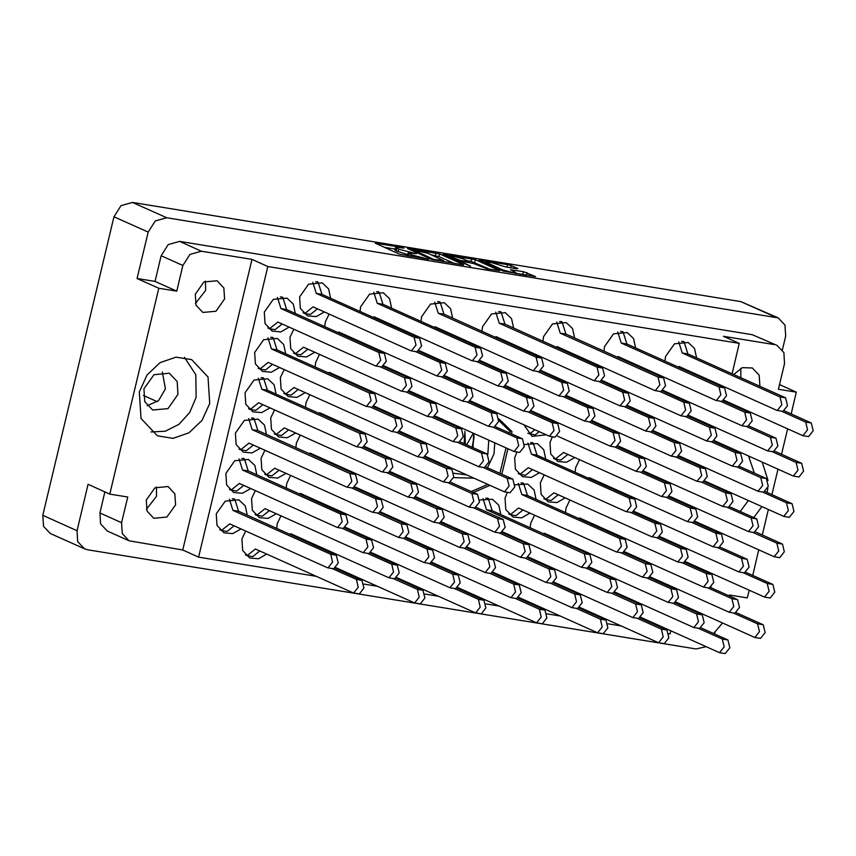 <?xml version="1.0" encoding="UTF-8"?>
<svg xmlns="http://www.w3.org/2000/svg" width="856" height="856" viewBox="0 0 856 856"><rect width="100%" height="100%" fill="white"/><g stroke="black" fill="none" stroke-linecap="round" stroke-linejoin="round"><path stroke-width="1.28" d="M502.515 269.833L512.241 272.433L515.793 272.529L510.454 269.768L523.401 271.705L535.524 276.584L503.392 271.149L479.05 260.117L507.544 264.579L511.182 265.553L517.912 268.581L516.938 268.795L505.318 266.901L491.141 262.482L485.78 262.054L502.515 269.833L502.322 270.667M470.533 266.173L461.084 261.465L462.058 261.24L473.411 263.477L486.764 268.816L499.722 270.753L475.38 259.721L443.248 254.286L470.533 266.173M147.125 405.69L158.627 400.565L165.465 388.785L162.287 371.953M143.947 388.849L144.771 401.646L152.678 410.045L167.947 408.59L177.962 394.391L177.139 381.605L169.221 373.205L153.962 374.661L143.947 388.849M719.083 487.428L718.58 488.145M731.58 493.035L731.067 493.752L732.982 501.552L728.37 507.362L722.742 506.442L644.119 471.207M156.455 486.925L156.573 496.255L146.376 509.352M146.258 500.011L146.965 511.043L153.791 518.276L166.941 517.024L175.576 504.794L174.87 493.762L168.054 486.529L154.893 487.781L146.258 500.011M195.414 303.538L205.601 290.452L205.483 281.11M195.286 294.207L196.003 305.228L202.819 312.472L215.98 311.22L224.604 298.979L223.898 287.958L217.082 280.715L203.921 281.966L195.286 294.207M740.75 368.348L740.857 377.742M733.656 374.511L742.377 367.673L752.349 367.952L759.165 375.195L759.861 386.281M753.751 517.548L761.968 506.677M740.173 511.449L748.39 500.589M139.346 391.984L141.047 418.445L157.408 435.832L173.062 438.336L188.994 432.815L202.07 420.371L209.709 403.454L208.008 376.993L191.637 359.616L175.994 357.113L160.061 362.623L146.986 375.067L139.346 391.984M151.009 431.927L165.283 431.167L178.883 424.33L189.722 412.442L196.131 397.355L195.778 374.735L184.468 357.423M534.572 515.194L530.763 523.209L530.206 527.788M554.934 538.895L555.619 538.253M544.191 474.834L540.371 482.848L541.11 494.319L548.204 501.851L556.924 502.611L565.228 497.903M552.291 436.742L549.991 442.499L550.729 453.958L557.823 461.491L566.544 462.261L574.847 457.543M569.871 499.99L566.062 507.993L565.506 512.584M590.233 523.69L590.918 523.048M507.373 492.307L505.072 498.053L505.81 509.523L512.905 517.056L521.625 517.827L529.928 513.108M579.491 459.629L575.671 467.644L575.114 472.223M599.853 483.34L600.538 482.698M516.992 451.957L514.691 457.703L515.43 469.174L522.524 476.696L531.244 477.466L539.548 472.758M523.968 424.918L532.132 436.346L546.096 434.869M513.568 328.019L511.578 318.678L505.211 312.675L491.526 313.981L482.549 326.703L481.982 331.283M506.72 342.4L507.405 341.758M452.578 318.079L450.588 308.738L444.221 302.735L430.536 304.041L421.559 316.763L421.002 321.353M445.73 332.46L446.415 331.818M391.599 308.139L389.598 298.798L383.231 292.795L369.546 294.1L360.569 306.822L360.012 311.413M384.751 322.519L385.435 321.877M330.609 298.209L328.618 288.868L322.252 282.855L308.567 284.16L299.589 296.882L300.328 308.353L307.422 315.885L316.142 316.645L324.445 311.937M293.79 329.228L289.97 337.243L290.708 348.702L297.802 356.235L306.523 357.005L314.826 352.287M284.171 369.578L280.361 377.592L281.1 389.063L288.194 396.585L296.914 397.355L305.218 392.647M274.562 409.938L270.742 417.942L271.48 429.412L278.575 436.945L287.295 437.716L295.598 432.997M264.943 450.288L261.134 458.302L261.872 469.762L268.966 477.295L277.686 478.065L285.99 473.357M255.334 490.649L251.514 498.652L252.253 510.123L259.347 517.655L268.067 518.426L276.37 513.707M329.089 314.024L325.269 322.027L324.713 326.618M349.451 337.724L350.125 337.082M295.309 313.414L293.319 304.073L286.953 298.059L273.267 299.365L264.29 312.087L265.028 323.557L272.122 331.09L280.843 331.861L289.146 327.142M319.47 354.373L315.661 362.388L315.104 366.967M339.832 378.074L340.517 377.432M285.701 353.763L283.7 344.422L277.333 338.42L263.648 339.725L254.671 352.447L255.409 363.907L262.503 371.44L271.224 372.21L279.527 367.502M309.861 394.723L306.041 402.737L305.485 407.328M330.223 418.434L330.898 417.792M276.081 394.124L274.091 384.783L267.725 378.769L254.039 380.075L245.062 392.797L245.8 404.267L252.895 411.8L261.615 412.571L269.918 407.852M300.242 435.083L296.433 443.098L295.876 447.677M320.604 458.784L321.289 458.142M266.473 434.474L264.472 425.132L258.105 419.13L244.42 420.435L235.443 433.157L236.181 444.617L243.275 452.15L251.996 452.92L260.299 448.202M290.633 475.433L286.814 483.447L286.257 488.038M310.995 499.144L311.68 498.502M256.854 474.823L254.863 465.493L248.497 459.479L234.811 460.785L225.834 473.507L226.573 484.978L233.667 492.51L242.387 493.27L250.69 488.562M281.014 515.793L277.205 523.797L276.649 528.387M301.376 539.494L302.061 538.852M696.527 357.84L694.537 348.499L688.171 342.486L674.485 343.791L665.508 356.513L664.941 361.104M689.679 372.21L690.364 371.568M635.537 347.9L633.547 338.559L627.181 332.556L613.495 333.851L604.518 346.584L603.962 351.163M628.689 362.27L629.374 361.628M574.558 337.96L572.557 328.618L566.191 322.616L552.505 323.921L543.528 336.643L542.971 341.223M567.71 352.33L568.384 351.688M245.715 530.998L241.906 539.013L242.644 550.472L249.738 558.005L258.459 558.775L266.762 554.057M247.245 515.184L245.244 505.843L238.878 499.84L225.192 501.135L216.215 513.868L216.953 525.327L224.047 532.86L232.768 533.63L241.071 528.912M463.567 264.654L439.577 253.879L407.445 248.443L431.788 259.475L463.481 264.986M84.477 548.846L50.269 533.481L43.506 526.29L42.8 515.355L113.944 216.739L121.006 205.633L132.455 202.423L740.911 301.59L778.222 317.876L166.663 217.788L155.214 220.998L148.152 232.104L137.099 278.51L158.809 288.258L109.782 494.073L88.061 484.314L77.008 530.72L77.714 541.655L84.477 548.846L87.579 549.777L696.024 648.934L706.114 646.676M399.816 247.555L403.914 248.101L401.122 247.234L375.335 243.211L399.666 254.243L428.695 259.229L411.105 254.735L407.97 253.012L416.305 253.665L398.714 249.171L395.579 247.448L399.816 247.555M714.685 634.029L715.006 632.67M782.373 349.911L785.69 336.001L784.984 325.066L778.222 317.876M779.516 384.601L796.348 392.166L791.158 413.951M729.184 595.862L729.376 595.048L747.32 597.97L749.161 590.276M752.702 575.371L758.769 549.916M762.322 535.011L768.378 509.566M771.93 494.661L777.997 469.206M781.549 454.301L787.606 428.856M109.782 494.073L127.726 496.994L121.606 522.684L122.312 533.62L129.074 540.81L182.724 549.969L251.942 259.421L201.395 251.183L189.946 254.393L182.874 265.499L176.753 291.19L158.809 288.258M137.099 278.51L155.043 281.431L161.163 255.741L168.225 244.634L179.674 241.435L752.242 334.739L777.055 345.428L752.242 334.739M155.043 281.431L176.753 291.19M129.074 540.81L107.353 531.052L100.591 523.872L99.885 512.926L104.903 491.879M475.594 403.197L474.524 403.668M440.316 418.413L439.235 418.884M511.471 433.874L511.995 431.692L498.909 418.873M490.895 411.019L489.108 409.275M501.862 474.224L507.918 448.779M473.4 492.51L489.942 485.373M428.535 457.8L428.332 458.656M595.562 525.135L595.038 525.841M500.803 514.584L498.802 505.243L492.435 499.241L479.681 500.011M605.171 484.774L604.646 485.491M694.997 373.655L694.473 374.372M634.018 363.714L633.494 364.431M573.028 353.774L572.504 354.491M512.038 343.834L511.514 344.551M560.263 540.339L559.738 541.056M536.102 499.38L534.101 490.039L527.735 484.025L514.98 484.796M545.711 459.019L543.721 449.678L537.354 443.675L524.589 444.446M354.769 339.169L354.245 339.875M345.161 379.518L344.636 380.235M335.541 419.879L335.017 420.585M325.933 460.228L325.408 460.945M316.313 500.578L315.789 501.295M306.705 540.939L306.18 541.655M451.059 333.894L450.534 334.61M390.069 323.953L389.544 324.67M182.724 549.969L198.603 557.106L316.217 576.27M364.078 584.07L377.207 586.21M425.058 594.01L438.197 596.15M486.048 603.951L499.176 606.091M547.027 613.891L560.166 616.031M608.017 623.831L621.156 625.971M669.007 633.772L670.077 633.943L670.815 630.829M198.603 557.106L267.821 266.558L739.295 343.395L732.051 373.794M725.567 400.993L725.364 401.849M715.958 441.354L715.755 442.21M706.339 481.703L706.136 482.559M696.731 522.053L696.527 522.909M687.111 562.413L686.908 563.269M677.503 602.763L677.299 603.619M777.055 345.428L783.828 352.608L784.524 363.543L778.404 389.234L796.348 392.166M251.942 259.421L267.821 266.558M739.295 343.395L723.416 336.258L773.963 344.497M711.379 587.184L711.379 587.869M767.169 492.521L767.853 487.952M767.993 480.484L762.118 462.08M731.099 448.148L729.59 448.416M713.562 633.515L722.571 623.008M754.307 473.133L748.54 455.981M157.311 401.678L143.359 395.419M508.828 430.268L511.995 431.692M395.579 247.448L394.937 250.134L396.071 250.958L396.713 248.272M407.595 254.585L396.071 250.958M407.97 253.012L407.392 255.88M395.194 249.064L384.119 247.256M454.483 263.562L438.935 256.575L431.777 255.024M413.17 249.738L433.543 259.347L443.675 260.684L428.139 253.397L413.17 249.738M467.579 260.866L471.1 261.433L471.742 258.747M490.285 269.394L471.1 261.433M463.31 258.94L455.403 256.672L450.042 256.244L460.196 260.406L469.227 261.701L463.31 258.94M526.033 275.215L515.622 273.225M784.588 410.998L811.306 422.992L813.2 430.782L808.588 436.592L802.949 435.672L724.326 400.437M781.496 411.222L805.678 422.083L807.572 429.862L802.949 435.672M233.72 498.684L234.737 499.144L238.599 511.3L336.333 555.191L338.227 562.981L333.615 568.791L327.506 567.731L229.761 523.829L221.415 530.506L219.767 529.768M234.105 525.787L227.043 531.426L221.415 530.506M229.429 499.251L232.971 510.379L330.705 554.281L332.599 562.06L327.987 567.87M234.737 499.144L232.254 498.738M238.599 511.3L232.971 510.379M335.306 568.341L362.024 580.347L363.918 588.125L359.295 593.936L353.186 592.876L255.452 548.985L247.095 555.651L245.447 554.913M259.785 550.932L252.723 556.571L247.095 555.651M332.214 568.566L356.396 579.426L358.29 587.205L353.667 593.026M561.033 321.46L562.039 321.92L565.912 334.075L663.646 377.967L665.54 385.756L660.928 391.567L654.819 390.507L557.074 346.616L556.314 347.215M561.418 348.563L560.659 349.162M556.742 322.027L560.284 333.155L658.018 377.057L659.912 384.836L655.3 390.657M562.039 321.92L559.567 321.514M565.912 334.075L560.284 333.155M622.023 331.4L623.029 331.861L626.892 344.016L724.636 387.907L726.53 395.697L721.908 401.507L715.798 400.448L618.064 356.545L617.304 357.155M622.398 358.504L621.638 359.103M617.732 331.968L621.263 343.096L719.008 386.998L720.902 394.776L716.279 400.587M623.029 331.861L620.547 331.454M626.892 344.016L621.263 343.096M683.013 341.341L684.019 341.801L687.882 353.956L785.615 397.847L787.509 405.637L782.898 411.447L776.788 410.388L679.043 366.486L678.284 367.096M683.388 368.433L682.628 369.043M678.712 341.908L682.253 353.036L779.987 396.938L781.881 404.717L777.269 410.527M684.019 341.801L681.537 341.394M687.882 353.956L682.253 353.036M370.605 553.137L397.323 565.131L399.217 572.921L394.595 578.731L388.966 577.811L290.751 533.77L289.991 534.379M295.085 535.717L294.325 536.327M367.513 553.351L391.695 564.211L393.589 572.001L388.966 577.811M431.595 563.077L458.313 575.072L460.207 582.85L455.585 588.671L449.956 587.751L371.333 552.516M428.492 563.291L452.674 574.151L454.568 581.941L449.956 587.751M492.585 573.017L519.292 585.012L521.186 592.791L516.575 598.612L510.946 597.691L432.323 562.456M489.482 573.231L513.664 584.092L515.558 591.881L510.946 597.691M243.339 458.335L244.345 458.784L248.208 470.95L345.952 514.841L347.846 522.62L343.224 528.441L337.114 527.371L239.38 483.48L231.024 490.156L229.376 489.418M243.714 485.427L236.652 491.066L231.024 490.156M239.049 458.902L242.58 470.03L340.324 513.921L342.218 521.7L337.596 527.521M244.345 458.784L241.863 458.377M248.208 470.95L242.58 470.03M380.225 512.787L406.932 524.782L408.826 532.56L404.214 538.381L398.586 537.461L300.36 493.42L299.6 494.03M304.704 495.367L303.944 495.977M377.122 513.001L401.304 523.861L403.197 531.64L398.586 537.461M441.204 522.716L467.922 534.722L469.816 542.501L465.204 548.311L459.565 547.401L380.941 512.155M438.112 522.941L462.294 533.802L464.187 541.581L459.565 547.401M502.194 532.657L528.912 544.662L530.806 552.441L526.183 558.251L520.555 557.342L441.931 522.096M499.091 532.881L523.273 543.742L525.167 551.521L520.555 557.342M252.948 417.974L253.965 418.434L257.827 430.589L355.561 474.481L357.455 482.27L352.843 488.081L346.734 487.021L248.989 443.13L240.643 449.796L238.995 449.058M253.333 445.077L246.271 450.716L240.643 449.796M248.657 418.541L252.199 429.669L349.933 473.571L351.827 481.35L347.215 487.171M253.965 418.434L251.482 418.028M257.827 430.589L252.199 429.669M389.833 472.426L416.551 484.421L418.445 492.211L413.823 498.021L408.194 497.101L309.979 453.059L309.219 453.669M314.312 455.018L313.553 455.617M386.741 472.651L410.923 483.512L412.817 491.291L408.194 497.101M450.823 482.367L477.53 494.361L479.424 502.151L474.812 507.961L469.184 507.041L390.561 471.806M447.72 482.581L471.902 493.452L473.796 501.231L469.184 507.041M262.567 377.624L263.573 378.074L267.436 390.24L365.18 434.131L367.074 441.91L362.452 447.731L356.342 446.661L258.608 402.769L250.252 409.446L248.604 408.708M262.942 404.717L255.88 410.366L250.252 409.446M258.277 378.192L261.808 389.32L359.552 433.211L361.446 441L356.824 446.811M263.573 378.074L261.091 377.678M267.436 390.24L261.808 389.32M399.452 432.077L426.16 444.071L428.054 451.85L423.442 457.671L417.814 456.751L319.588 412.71L318.828 413.32M323.932 414.657L323.172 415.267M396.349 432.291L420.531 443.151L422.425 450.941L417.814 456.751M460.432 442.017L487.15 454.012L489.044 461.791L484.432 467.611L478.793 466.691L400.169 431.445M457.339 442.231L481.521 453.091L483.415 460.87L478.793 466.691M272.176 337.275L273.182 337.724L277.055 349.879L374.789 393.781L376.683 401.56L372.071 407.37L365.961 406.311L268.217 362.42L259.871 369.086L258.223 368.348M272.561 364.367L265.499 370.006L259.871 369.086M267.885 337.842L271.427 348.97L369.161 392.861L371.055 400.64L366.443 406.461M273.182 337.724L270.71 337.317M277.055 349.879L271.427 348.97M409.061 391.716L435.779 403.722L437.673 411.501L433.05 417.311L427.422 416.401L329.207 372.36L328.447 372.959M333.54 374.307L332.781 374.907M405.969 391.941L430.151 402.802L432.045 410.58L427.422 416.401M470.051 401.657L496.758 413.651L498.652 421.441L494.04 427.251L488.412 426.331L409.789 391.096M466.948 401.881L491.13 412.742L493.024 420.521L488.412 426.331M531.041 411.597L557.748 423.592L559.642 431.381L555.03 437.191L549.402 436.271L470.768 401.036M527.938 411.822L552.12 422.682L554.014 430.461L549.402 436.271M281.795 296.914L282.801 297.374L286.664 309.53L384.408 353.421L386.302 361.211L381.68 367.021L375.57 365.961L277.836 322.059L269.48 328.736L267.832 327.998M282.17 324.007L275.108 329.656L269.48 328.736M277.494 297.481L281.036 308.609L378.78 352.501L380.674 360.29L376.052 366.101M282.801 297.374L280.319 296.968M286.664 309.53L281.036 308.609M418.68 351.367L445.388 363.361L447.281 371.14L442.67 376.961L437.041 376.041L338.815 332L338.056 332.61M343.16 333.947L342.4 334.557M415.577 351.581L439.759 362.441L441.653 370.231L437.041 376.041M479.66 361.307L506.378 373.302L508.271 381.08L503.649 386.901L498.021 385.981L419.397 350.746M476.567 361.521L500.749 372.381L502.643 380.171L498.021 385.981M540.65 371.247L567.368 383.242L569.261 391.021L564.639 396.842L559.011 395.921L480.387 360.676M537.547 371.461L561.729 382.322L563.623 390.101L559.011 395.921M396.296 578.282L423.003 590.276L424.897 598.066L420.285 603.876L414.657 602.956L336.034 567.721M393.193 578.506L417.375 589.367L419.269 597.146L414.657 602.956M457.286 588.222L483.993 600.217L485.887 608.006L481.275 613.816L475.647 612.896L397.013 577.661M454.183 588.436L478.365 599.307L480.259 607.086L475.647 612.896M518.265 598.162L544.983 610.157L546.877 617.936L542.255 623.757L536.626 622.836L458.003 587.601M515.162 598.376L539.355 609.237L541.249 617.026L536.626 622.836M344.925 527.991L371.632 539.986L373.526 547.765L368.915 553.586L362.805 552.516L265.06 508.625L256.714 515.301L255.067 514.563M269.405 510.572L262.343 516.221L256.714 515.301M341.822 528.206L366.004 539.066L367.898 546.856L363.286 552.666M405.905 537.932L432.622 549.927L434.516 557.705L429.905 563.526L424.266 562.606L345.642 527.371M402.812 538.146L426.994 549.006L428.888 556.796L424.266 562.606M466.895 547.872L493.612 559.867L495.506 567.646L490.884 573.467L485.256 572.546L406.632 537.301M463.792 548.086L487.974 558.947L489.867 566.726L485.256 572.546M527.885 557.812L554.592 569.807L556.486 577.586L551.874 583.396L546.246 582.487L467.622 547.241M524.782 558.026L548.963 568.887L550.857 576.666L546.246 582.487M354.534 487.631L381.252 499.637L383.146 507.415L378.523 513.226L372.414 512.166L274.68 468.275L266.323 474.941L264.675 474.203M279.013 470.222L271.951 475.861L266.323 474.941M351.442 487.856L375.624 498.716L377.517 506.495L372.895 512.316M415.524 497.571L442.231 509.577L444.125 517.356L439.513 523.166L433.885 522.256L355.261 487.01M412.421 497.796L436.603 508.657L438.497 516.436L433.885 522.256M476.503 507.512L503.221 519.506L505.115 527.296L500.503 533.106L494.875 532.186L416.241 496.951M473.411 507.736L497.593 518.597L499.487 526.376L494.875 532.186M364.153 447.281L390.86 459.276L392.754 467.066L388.143 472.876L382.033 471.817L284.288 427.914L275.942 434.591L274.295 433.853M288.632 429.862L281.57 435.511L275.942 434.591M361.05 447.495L385.232 458.356L387.126 466.146L382.514 471.956M425.132 457.222L451.85 469.216L453.744 476.995L449.122 482.816L443.494 481.896L364.87 446.661M422.04 457.436L446.222 468.296L448.116 476.086L443.494 481.896M486.122 467.162L512.84 479.157L514.734 486.936L510.112 492.756L504.484 491.836L425.86 456.601M483.019 467.376L507.201 478.237L509.095 486.026L504.484 491.836M373.762 406.932L400.48 418.926L402.374 426.705L397.751 432.526L391.641 431.456L293.908 387.565L285.551 394.231L283.903 393.493M298.241 389.512L291.179 395.151L285.551 394.231M370.659 407.146L394.851 418.006L396.745 425.785L392.123 431.606M434.752 416.861L461.459 428.867L463.353 436.646L458.741 442.456L453.113 441.546L374.489 406.3M431.649 417.086L455.831 427.947L457.725 435.725L453.113 441.546M495.731 426.802L522.449 438.807L524.343 446.586L519.731 452.396L514.092 451.487L435.469 416.241M492.639 427.026L516.821 437.887L518.715 445.666L514.092 451.487M383.381 366.571L410.088 378.566L411.982 386.356L407.37 392.166L401.261 391.106L303.516 347.204L295.17 353.881L293.522 353.143M307.86 349.162L300.798 354.801L295.17 353.881M380.278 366.796L404.46 377.656L406.354 385.435L401.742 391.245M444.36 376.512L471.078 388.506L472.972 396.296L468.35 402.106L462.721 401.186L384.098 365.951M441.268 376.726L465.45 387.597L467.344 395.376L462.721 401.186M505.35 386.452L532.058 398.447L533.951 406.226L529.34 412.046L523.712 411.126L445.088 375.891M502.247 386.666L526.429 397.526L528.323 405.316L523.712 411.126M566.34 396.392L593.048 408.387L594.941 416.166L590.33 421.987L584.702 421.066L506.078 385.831M563.237 396.606L587.419 407.467L589.313 415.256L584.702 421.066M317.095 281.71L318.1 282.159L321.963 294.325L419.708 338.216L421.601 345.995L416.979 351.816L410.869 350.746L313.135 306.855L304.779 313.531L303.131 312.793M317.469 308.802L310.407 314.441L304.779 313.531M312.804 282.277L316.335 293.405L414.079 337.296L415.973 345.086L411.351 350.896M318.1 282.159L315.618 281.752M321.963 294.325L316.335 293.405M378.074 291.65L379.09 292.099L382.953 304.265L480.687 348.157L482.581 355.935L477.969 361.756L471.859 360.686L374.115 316.795L373.355 317.405M378.459 318.742L377.699 319.352M373.783 292.217L377.325 303.345L475.059 347.236L476.953 355.015L472.341 360.836M379.09 292.099L376.608 291.693M382.953 304.265L377.325 303.345M439.064 301.59L440.07 302.04L443.932 314.195L541.677 358.097L543.571 365.876L538.959 371.686L532.839 370.627L435.105 326.735L434.345 327.345M439.438 328.683L438.679 329.293M434.773 302.157L438.304 313.285L536.049 357.177L537.942 364.956L533.32 370.776M440.07 302.04L437.587 301.633M443.932 314.195L438.304 313.285M500.054 311.531L501.06 311.98L504.922 324.135L602.667 368.037L604.561 375.816L599.938 381.626L593.829 380.567L496.095 336.675L495.324 337.275M500.428 338.623L499.669 339.233M495.752 312.098L499.294 323.226L597.028 367.117L598.922 374.896L594.31 380.717M501.06 311.98L498.577 311.573M504.922 324.135L499.294 323.226M627.32 406.333L654.038 418.327L655.931 426.106L651.309 431.927L645.681 431.007L567.057 395.772M624.217 406.547L648.409 417.407L650.303 425.186L645.681 431.007M688.31 416.273L715.017 428.268L716.911 436.046L712.299 441.867L706.671 440.947L628.047 405.701M685.207 416.487L709.389 427.347L711.283 435.126L706.671 440.947M749.289 426.202L776.007 438.208L777.901 445.987L773.289 451.797L767.65 450.887L689.027 415.642M746.197 426.427L770.379 437.288L772.273 445.067L767.65 450.887M617.711 446.682L644.418 458.677L646.312 466.466L641.7 472.277L636.072 471.356L557.449 436.121M539.109 431.724L535.128 434.912L527.852 433.254M534.775 429.776L529.5 433.992M614.608 446.907L638.79 457.767L640.684 465.546L636.072 471.356M678.69 456.623L705.408 468.617L707.302 476.407L702.68 482.217L697.052 481.297L618.428 446.062M675.598 456.837L699.78 467.697L701.674 475.487L697.052 481.297M739.68 466.563L766.388 478.558L768.281 486.336L763.67 492.157L758.042 491.237L679.418 456.002M736.577 466.777L760.759 477.637L762.653 485.427L758.042 491.237M532.197 442.531L533.202 442.98L537.065 455.135L634.81 499.037L636.703 506.816L632.081 512.637L625.971 511.567L528.238 467.676L519.881 474.342L518.233 473.603M532.571 469.623L525.509 475.262L519.881 474.342M527.906 443.098L531.437 454.226L629.181 498.117L631.075 505.896L626.453 511.717M533.202 442.98L530.72 442.573M537.065 455.135L531.437 454.226M669.082 496.972L695.789 508.978L697.683 516.757L693.071 522.567L687.443 521.657L589.217 477.616L588.457 478.215M593.561 479.563L592.801 480.173M665.979 497.197L690.161 508.057L692.055 515.836L687.443 521.657M730.061 506.913L756.779 518.918L758.673 526.697L754.061 532.507L748.422 531.597L669.799 496.352M726.969 507.137L751.151 517.998L753.045 525.777L748.422 531.597M522.577 482.88L523.594 483.33L527.457 495.496L625.19 539.387L627.084 547.166L622.473 552.987L616.363 551.927L518.618 508.025L510.272 514.702L508.625 513.964M522.962 509.973L515.9 515.622L510.272 514.702M518.287 483.447L521.828 494.575L619.562 538.467L621.456 546.256L616.844 552.067M523.594 483.33L521.111 482.934M527.457 495.496L521.828 494.575M659.462 537.333L686.18 549.327L688.074 557.106L683.452 562.927L677.824 562.007L579.608 517.966L578.849 518.576M583.942 519.913L583.182 520.523M656.37 537.547L680.552 548.407L682.446 556.197L677.824 562.007M720.452 547.273L747.17 559.268L749.064 567.047L744.442 572.867L738.814 571.947L660.19 536.712M717.349 547.487L741.531 558.347L743.425 566.137L738.814 571.947M588.864 567.742L615.582 579.747L617.476 587.526L612.853 593.336L607.225 592.427L528.601 557.181M585.772 567.967L609.953 578.827L611.847 586.606L607.225 592.427M649.854 577.682L676.561 589.677L678.455 597.467L673.843 603.277L668.215 602.367L589.591 567.121M646.751 577.907L670.933 588.768L672.827 596.546L668.215 602.367M710.833 587.623L737.551 599.617L739.445 607.407L734.833 613.217L729.205 612.297L650.571 577.062M707.741 587.847L731.923 598.708L733.817 606.487L729.205 612.297M579.255 608.102L605.962 620.097L607.856 627.876L603.245 633.697L597.616 632.777L518.993 597.542M576.152 608.316L600.334 619.177L602.228 626.967L597.616 632.777M640.235 618.043L666.952 630.037L668.846 637.816L664.235 643.637L658.596 642.717L579.972 607.482M637.142 618.257L661.324 629.117L663.218 636.896L658.596 642.717M601.64 381.188L628.347 393.182L630.241 400.961L625.629 406.782L620.001 405.862L541.377 370.616M598.537 381.401L622.719 392.262L624.613 400.041L620.001 405.862M662.619 391.117L689.337 403.123L691.231 410.901L686.608 416.712L680.98 415.802L602.357 380.556M659.516 391.342L683.709 402.202L685.603 409.981L680.98 415.802M723.609 401.057L750.316 413.063L752.21 420.842L747.598 426.652L741.97 425.742L663.347 390.497M720.506 401.282L744.688 412.143L746.582 419.922L741.97 425.742M592.02 421.537L618.738 433.532L620.632 441.311L616.01 447.132L610.382 446.211L531.758 410.976M588.917 421.751L613.11 432.612L615.004 440.401L610.382 446.211M653.01 431.478L679.718 443.472L681.611 451.251L677 457.072L671.372 456.152L592.748 420.917M649.907 431.692L674.089 442.552L675.983 450.342L671.372 456.152M713.99 441.418L740.708 453.413L742.601 461.191L737.979 467.012L732.351 466.092L653.727 430.857M710.897 441.632L735.079 452.492L736.973 460.282L732.351 466.092M774.98 451.358L801.697 463.353L803.591 471.132L798.969 476.953L793.341 476.032L714.717 440.786M771.877 451.572L796.059 462.433L797.953 470.212L793.341 476.032M643.391 471.827L670.109 483.822L672.003 491.612L667.38 497.422L661.271 496.362L563.537 452.471L555.18 459.137L553.532 458.399M567.87 454.418L560.808 460.057L555.18 459.137M640.299 472.052L664.481 482.912L666.375 490.691L661.752 496.512M704.381 481.768L731.088 493.762L725.46 492.853L727.354 500.632L722.742 506.442M701.278 481.992L725.46 492.853M765.371 491.708L792.078 503.703L793.972 511.492L789.36 517.302L783.732 516.382L705.098 481.147M762.268 491.922L786.45 502.793L788.344 510.572L783.732 516.382M633.782 512.188L660.49 524.182L662.384 531.961L657.772 537.782L651.662 536.712L553.918 492.821L545.572 499.497L543.924 498.759M558.262 494.768L551.2 500.407L545.572 499.497M630.679 512.402L654.861 523.262L656.755 531.041L652.144 536.862M694.762 522.128L721.48 534.123L723.374 541.902L718.762 547.722L713.123 546.802L634.499 511.556M691.669 522.342L715.851 533.202L717.745 540.981L713.123 546.802M755.752 532.058L782.47 544.063L784.364 551.842L779.741 557.652L774.113 556.742L695.489 521.497M752.649 532.282L776.831 543.143L778.725 550.922L774.113 556.742M487.278 498.085L488.295 498.545L492.157 510.7L589.891 554.592L591.785 562.381L587.173 568.191L581.545 567.271L502.921 532.036M482.987 498.652L486.529 509.78L584.263 553.682L586.157 561.461L581.545 567.271M488.295 498.545L485.812 498.139M492.157 510.7L486.529 509.78M624.163 552.537L650.881 564.532L652.775 572.322L648.153 578.132L642.524 577.212L544.309 533.17L543.549 533.78M548.643 535.128L547.883 535.728M621.071 552.762L645.253 563.623L647.147 571.401L642.524 577.212M685.153 562.478L711.86 574.472L713.754 582.262L709.143 588.072L703.514 587.152L624.891 551.917M682.05 562.692L706.232 573.552L708.126 581.342L703.514 587.152M746.143 572.418L772.85 584.413L774.744 592.192L770.133 598.012L764.504 597.092L685.87 561.857M743.04 572.632L767.222 583.492L769.116 591.282L764.504 597.092M553.565 582.957L580.282 594.952L582.176 602.731L577.554 608.552L571.926 607.632L493.302 572.386M550.462 583.171L574.654 594.032L576.548 601.811L571.926 607.632M614.555 592.898L641.262 604.892L643.156 612.671L638.544 618.492L632.916 617.572L554.292 582.326M611.452 593.112L635.634 603.972L637.527 611.751L632.916 617.572M675.534 602.827L702.252 614.833L704.146 622.612L699.534 628.422L693.895 627.512L615.271 592.266M672.442 603.052L696.624 613.913L698.517 621.691L693.895 627.512M701.225 627.983L727.942 639.978L729.836 647.757L725.214 653.577L719.586 652.657L640.962 617.411M698.122 628.197L722.303 639.058L724.197 646.836L719.586 652.657M736.524 612.768L763.242 624.773L765.136 632.552L760.513 638.362L754.885 637.452L676.261 602.207M733.421 612.992L757.603 623.853L759.497 631.632L754.885 637.452M441.964 463.834L442.392 464.969M453.594 477.659L474.01 478.226M487.428 467.75L493.976 453.937L494.822 442.894M445.388 465.364L446.276 466.713M453.937 473.261L466.509 474.855M487.856 454.515L488.776 440.187M449.989 468.382L451.583 468.146M472.983 447.645L473.85 433.478M459.907 427.219L460.357 428.364M458.495 426.588L458.944 427.733M465.311 444.2L464.915 431.296L464.123 443.675M472.705 447.528L474.16 436.068L473.068 433.125M473.154 433.5L466.659 444.81M448.576 467.75L450.352 467.601M509.566 433.018L509.909 431.328L498.813 420.457M454.547 424.811L453.766 425.411M485.951 407.852L487.738 409.607M487.792 484.41L471.249 491.547M506.014 447.923L499.947 473.368M456.515 425.689L455.627 426.245M474.16 436.068L472.148 447.271M132.455 202.423L166.663 217.788M775.119 316.955L740.911 301.59M148.152 232.104L113.944 216.739M42.8 515.355L77.008 530.72M182.874 265.499L161.163 255.741M99.885 512.926L121.606 522.684M179.674 241.435L201.395 251.183M398.072 251.857L398.714 249.171M410.206 252.852L410.345 252.285M408.58 256.072L409.104 253.836M410.709 256.425L411.105 254.735M376.512 243.842L376.661 243.243M438.935 256.575L439.577 253.879M408.633 249.075L408.772 248.486M435.297 255.602L435.939 252.905M412.292 250.722L412.496 249.888M433.393 260.01L433.543 259.347M444.435 254.917L444.574 254.318M474.738 262.407L475.38 259.721M460.892 262.3L461.084 261.465M450.791 257.774L450.994 256.939M456.355 260.267L456.558 259.432M459.854 261.84L460.196 260.406M486.529 263.573L486.732 262.739M511.631 270.4L511.781 269.811M522.759 274.391L523.401 271.705M526.419 275.279L527.039 272.679M480.237 260.748L480.377 260.149M506.934 267.168L507.544 264.579M510.658 267.778L511.182 265.553M811.306 422.992L805.678 422.083M336.333 555.191L330.705 554.281M362.024 580.347L356.396 579.426M663.646 377.967L658.018 377.057M724.636 387.907L719.008 386.998M785.615 397.847L779.987 396.938M397.323 565.131L391.695 564.211M458.313 575.072L452.674 574.151M519.292 585.012L513.664 584.092M345.952 514.841L340.324 513.921M406.932 524.782L401.304 523.861M467.922 534.722L462.294 533.802M528.912 544.662L523.273 543.742M355.561 474.481L349.933 473.571M416.551 484.421L410.923 483.512M477.53 494.361L471.902 493.452M365.18 434.131L359.552 433.211M426.16 444.071L420.531 443.151M487.15 454.012L481.521 453.091M374.789 393.781L369.161 392.861M435.779 403.722L430.151 402.802M496.758 413.651L491.13 412.742M557.748 423.592L552.12 422.682M384.408 353.421L378.78 352.501M445.388 363.361L439.759 362.441M506.378 373.302L500.749 372.381M567.368 383.242L561.729 382.322M423.003 590.276L417.375 589.367M483.993 600.217L478.365 599.307M544.983 610.157L539.355 609.237M371.632 539.986L366.004 539.066M432.622 549.927L426.994 549.006M493.612 559.867L487.974 558.947M554.592 569.807L548.963 568.887M381.252 499.637L375.624 498.716M442.231 509.577L436.603 508.657M503.221 519.506L497.593 518.597M390.86 459.276L385.232 458.356M451.85 469.216L446.222 468.296M512.84 479.157L507.201 478.237M400.48 418.926L394.851 418.006M461.459 428.867L455.831 427.947M522.449 438.807L516.821 437.887M410.088 378.566L404.46 377.656M471.078 388.506L465.45 387.597M532.058 398.447L526.429 397.526M593.048 408.387L587.419 407.467M419.708 338.216L414.079 337.296M480.687 348.157L475.059 347.236M541.677 358.097L536.049 357.177M602.667 368.037L597.028 367.117M654.038 418.327L648.409 417.407M715.017 428.268L709.389 427.347M776.007 438.208L770.379 437.288M644.418 458.677L638.79 457.767M705.408 468.617L699.78 467.697M766.388 478.558L760.759 477.637M634.81 499.037L629.181 498.117M695.789 508.978L690.161 508.057M756.779 518.918L751.151 517.998M625.19 539.387L619.562 538.467M686.18 549.327L680.552 548.407M747.17 559.268L741.531 558.347M615.582 579.747L609.953 578.827M676.561 589.677L670.933 588.768M737.551 599.617L731.923 598.708M605.962 620.097L600.334 619.177M666.952 630.037L661.324 629.117M628.347 393.182L622.719 392.262M689.337 403.123L683.709 402.202M750.316 413.063L744.688 412.143M618.738 433.532L613.11 432.612M679.718 443.472L674.089 442.552M740.708 453.413L735.079 452.492M801.697 463.353L796.059 462.433M670.109 483.822L664.481 482.912M792.078 503.703L786.45 502.793M660.49 524.182L654.861 523.262M721.48 534.123L715.851 533.202M782.47 544.063L776.831 543.143M589.891 554.592L584.263 553.682M650.881 564.532L645.253 563.623M711.86 574.472L706.232 573.552M772.85 584.413L767.222 583.492M580.282 594.952L574.654 594.032M641.262 604.892L635.634 603.972M702.252 614.833L696.624 613.913M727.942 639.978L722.303 639.058M763.242 624.773L757.603 623.853M412.036 250.605L412.25 249.706M443.419 261.754L443.675 260.684M460.507 262.129L460.731 261.208M449.785 257.314L450.042 256.244M469.067 262.385L469.227 261.701M485.523 263.124L485.78 262.054M515.558 273.513L515.793 272.529"/></g></svg>
